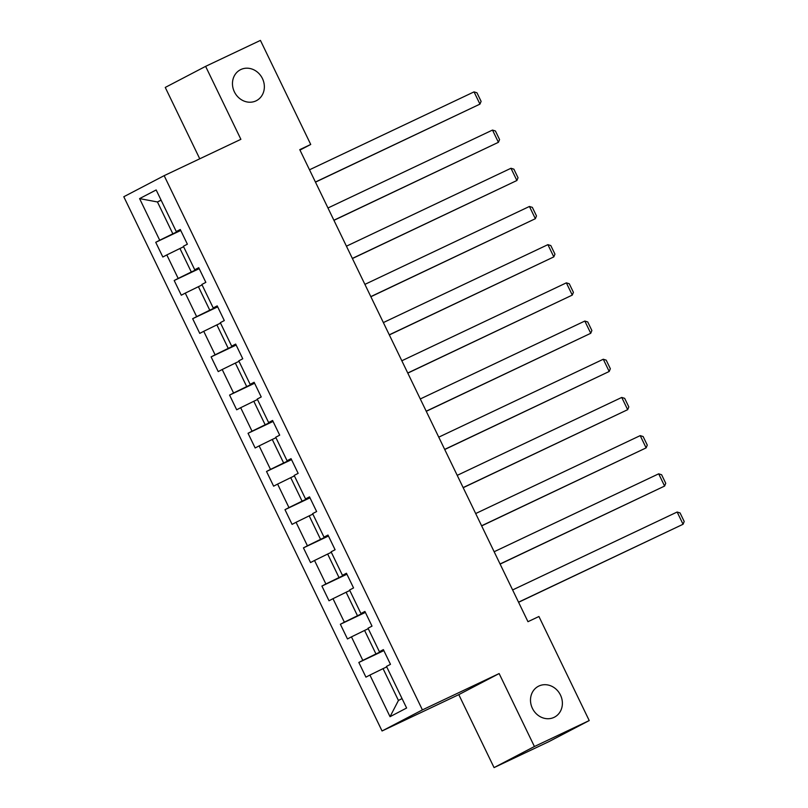 <?xml version="1.0" encoding="UTF-8"?>
<svg xmlns="http://www.w3.org/2000/svg" width="808" height="808" viewBox="0 0 808 808"><rect width="100%" height="100%" fill="white"/><g stroke="black" fill="none" stroke-linecap="round" stroke-linejoin="round"><path stroke-width="1.21" d="M538.865 686.043A17.402 15.524 -117.6 0 1 560.338 694.789A17.402 15.524 -117.6 0 1 554.5 717.14A17.402 15.524 -117.6 0 1 554.015 717.383A17.402 15.524 -117.6 0 1 532.543 708.626A17.402 15.524 -117.6 0 1 538.38 686.285A17.402 15.524 -117.6 0 1 538.865 686.043M240.834 69.538A17.402 15.524 -117.6 0 1 262.307 78.285A17.402 15.524 -117.6 0 1 256.469 100.636A17.402 15.524 -117.6 0 1 255.984 100.879A17.402 15.524 -117.6 0 1 234.512 92.122A17.402 15.524 -117.6 0 1 240.35 69.781A17.402 15.524 -117.6 0 1 240.834 69.538M494.062 767.6L534.421 746.521L499.142 673.559L458.793 694.638L494.062 767.6L548.874 741.643L589.224 720.564L538.926 616.504L527.967 621.695L299.768 149.652L310.726 144.46L260.429 40.4L205.616 66.357L165.256 87.436L199.758 158.802M458.793 694.638L382.053 730.977L123.796 196.738L164.155 175.659L422.412 709.899L382.053 730.977M139.592 198.606L159.711 240.239L155.732 242.309L162.832 257.005L166.812 254.924L178.174 278.427L174.195 280.507L181.295 295.203L185.274 293.122L196.637 316.625L192.657 318.706L199.758 333.391L203.737 331.31L215.1 354.813L211.12 356.894L218.221 371.589L222.2 369.509L233.562 393.011L229.583 395.092L236.683 409.787L240.673 407.707L252.035 431.209L248.046 433.29L255.156 447.975L259.136 445.895L270.498 469.397L266.519 471.478L273.619 486.174L277.599 484.093L288.961 507.596L284.982 509.676L292.082 524.372L296.061 522.291L307.424 545.794L303.444 547.875L310.545 562.56L314.524 560.479L325.887 583.982L321.907 586.063L329.007 600.758L332.987 598.678L344.349 622.18L340.37 624.261L347.47 638.946L351.45 636.876L362.812 660.378L358.833 662.459L365.933 677.144L369.913 675.064L390.042 716.686L406.616 708.03L386.497 666.408L390.476 664.327L383.376 649.632L379.396 651.713L368.034 628.21L372.013 626.129L364.913 611.444L360.934 613.525L349.571 590.012L353.55 587.931L346.45 573.246L342.461 575.326L331.098 551.824L335.088 549.743L327.987 535.048L323.998 537.128L312.635 513.625L316.625 511.545L309.514 496.859L305.535 498.94L294.173 475.427L298.152 473.357L291.052 458.661L287.072 460.742L275.71 437.239L279.689 435.159L272.589 420.463L268.609 422.544L257.247 399.041L261.226 396.96L254.126 382.275L250.147 384.356L238.784 360.843L242.764 358.772L235.663 344.077L231.684 346.157L220.321 322.655L224.301 320.574L217.201 305.879L213.221 307.959L201.859 284.456L205.838 282.376L198.738 267.69L194.748 269.771L183.386 246.258L187.375 244.188L180.275 229.492L176.285 231.573L156.166 189.951L139.592 198.606L157.459 201.97L172.841 233.805L180.578 230.139M383.689 650.278L375.952 653.945L364.59 630.442L368.266 628.695M383.527 649.955L379.396 651.713M362.812 660.378L375.952 653.945M351.45 636.876L364.59 630.442M365.226 612.08L357.479 615.746L346.117 592.244L349.803 590.496M365.065 611.757L360.934 613.525M344.349 622.18L357.479 615.746M332.987 598.678L346.117 592.244M346.753 573.892L339.017 577.558L327.654 554.046L331.341 552.308M346.602 573.569L342.461 575.326M325.887 583.982L339.017 577.558M314.524 560.479L327.654 554.046M328.29 535.694L320.554 539.36L309.191 515.857L312.878 514.11M328.139 535.371L323.998 537.128M307.424 545.794L320.554 539.36M296.061 522.291L309.191 515.857M309.828 497.496L302.091 501.162L290.729 477.659L294.405 475.922M309.676 497.173L305.535 498.94M288.961 507.596L302.091 501.162M277.599 484.093L290.729 477.659M291.365 459.308L283.628 462.974L272.266 439.461L275.942 437.724M291.213 458.984L287.072 460.742M270.498 469.397L283.628 462.974M259.136 445.895L272.266 439.461M272.902 421.109L265.165 424.776L253.803 401.273L257.479 399.526M272.74 420.786L268.609 422.544M252.035 431.209L265.165 424.776M240.673 407.707L253.803 401.273M254.439 382.911L246.703 386.577L235.34 363.075L239.017 361.338M254.278 382.588L250.147 384.356M233.562 393.011L246.703 386.577M222.2 369.509L235.34 363.075M235.976 344.723L228.24 348.389L216.877 324.877L220.554 323.139M235.815 344.4L231.684 346.157M215.1 354.813L228.24 348.389M203.737 331.31L216.877 324.877M217.514 306.525L209.767 310.191L198.404 286.689L202.091 284.941M217.352 306.202L213.221 307.959M196.637 316.625L209.767 310.191M185.274 293.122L198.404 286.689M199.041 268.327L191.304 271.993L179.942 248.49L183.628 246.753M198.889 268.014L194.748 269.771M178.174 278.427L191.304 271.993M166.812 254.924L179.942 248.49M161.135 200.233L157.459 201.97L161.065 200.081M180.426 229.815L176.285 231.573M159.711 240.239L172.841 233.805M534.421 746.521L589.224 720.564M499.142 673.559L422.412 709.899M164.155 175.659L240.885 139.319L205.616 66.357M299.97 150.076L310.726 144.46M386.729 666.893L383.053 668.63L398.435 700.465L402.051 698.577M390.042 716.686L398.435 700.465M369.913 675.064L383.053 668.63M155.732 242.309L180.739 230.472M174.195 280.507L199.202 268.66M192.657 318.706L217.665 306.858M211.12 356.894L236.138 345.056M229.583 395.092L254.601 383.245M248.046 433.29L273.064 421.443M266.519 471.478L291.526 459.641M284.982 509.676L309.989 497.829M303.444 547.875L328.452 536.027M321.907 586.063L346.915 574.225M340.37 624.261L365.378 612.413M358.833 662.459L383.851 650.612M309.504 169.791L474.033 91.88L479.952 104.121L315.474 182.143M315.423 182.032L479.952 104.121L481.103 101.353L476.952 92.789L474.033 91.88M327.967 207.989L492.496 130.068L498.415 142.309L333.936 220.342M333.886 220.231L498.415 142.309L499.566 139.552L495.425 130.987L492.496 130.068M346.43 246.188L510.969 168.266L516.888 180.507L352.409 258.53M352.349 258.429L516.888 180.507L518.029 177.75L513.888 169.175L510.969 168.266M364.903 284.376L529.432 206.464L535.351 218.705L370.872 296.728M370.811 296.617L535.351 218.705L536.492 215.938L532.351 207.373L529.432 206.464M383.366 322.574L547.895 244.652L553.813 256.894L389.335 334.926M389.284 334.815L553.813 256.894L554.955 254.136L550.814 245.571L547.895 244.652M401.829 360.772L566.357 282.851L572.276 295.092L407.798 373.114M407.747 373.013L572.276 295.092L573.417 292.334L569.276 283.76L566.357 282.851M420.291 398.96L584.82 321.049L590.739 333.29L426.26 411.312M426.21 411.201L590.739 333.29L591.88 330.522L587.739 321.958L584.82 321.049M438.754 437.158L603.283 359.237L609.202 371.478L444.723 449.511M444.673 449.399L609.202 371.478L610.343 368.721L606.202 360.156L603.283 359.237M457.217 475.356L621.746 397.435L627.665 409.676L463.186 487.699M463.136 487.598L627.665 409.676L628.816 406.919L624.665 398.344L621.746 397.435M475.68 513.545L640.209 435.623L646.127 447.874L481.649 525.897M481.598 525.786L646.127 447.874L647.279 445.107L643.138 436.542L640.209 435.623M494.142 551.743L658.682 473.821L664.6 486.062L500.122 564.095M500.061 563.984L664.6 486.062L665.741 483.305L661.601 474.74L658.682 473.821M512.615 589.941L677.144 512.019L683.063 524.261L518.585 602.283M518.524 602.182L683.063 524.261L684.204 521.503L680.063 512.928L677.144 512.019"/></g></svg>
